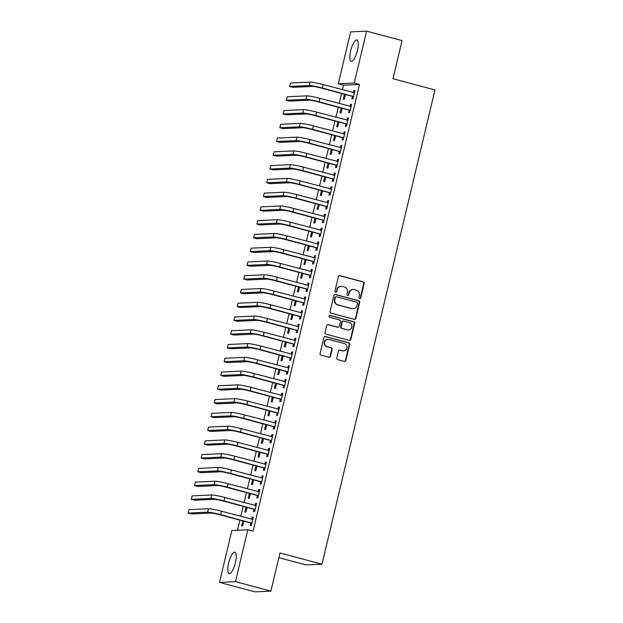 <?xml version="1.0" encoding="UTF-8"?>
<svg xmlns="http://www.w3.org/2000/svg" width="623" height="623" viewBox="0 0 623 623"><rect width="100%" height="100%" fill="white"/><g stroke="black" fill="none" stroke-linecap="round" stroke-linejoin="round"><path stroke-width="0.93" d="M359.611 298.612A0.973 0.927 87.4 0 0 360.74 297.911L364.159 283.558A1.394 1.332 87.4 0 0 363.186 281.861L339.994 275.67A1.394 1.332 87.4 0 0 338.382 276.682L334.964 291.034A0.973 0.927 87.4 0 0 335.914 292.249A0.973 0.927 87.4 0 0 336.77 291.517L337.207 289.656A4.462 4.252 87.4 0 1 342.362 286.432L344.293 286.946A4.462 4.252 87.4 0 1 347.393 292.374L346.949 294.227A0.973 0.927 87.4 0 0 347.899 295.442A0.973 0.927 87.4 0 0 348.755 294.71L349.192 292.857A4.462 4.252 87.4 0 1 354.347 289.633L356.278 290.147A4.462 4.252 87.4 0 1 359.378 295.567L358.934 297.428A0.973 0.927 87.4 0 0 359.611 298.612M359.666 298.627A0.973 0.927 87.4 0 0 360.304 297.926L363.723 283.574A1.394 1.332 87.4 0 0 362.757 281.884L339.558 275.693A1.394 1.332 87.4 0 0 339.395 275.662M335.696 292.234A0.973 0.927 87.4 0 0 336.334 291.533L337.207 289.656M347.681 295.427A0.973 0.927 87.4 0 0 348.319 294.734L349.192 292.857M228.664 563.052A11.082 3.224 104.9 0 1 234.879 552.188A11.082 3.224 104.9 0 1 235.393 562.74A11.082 3.224 104.9 0 1 229.171 573.596A11.082 3.224 104.9 0 1 228.664 563.052M350.694 50.806A11.082 3.224 104.9 0 1 356.917 39.942A11.082 3.224 104.9 0 1 357.423 50.494A11.082 3.224 104.9 0 1 351.208 61.35A11.082 3.224 104.9 0 1 350.694 50.806M336.778 357.929A1.394 1.332 87.4 0 0 337.744 359.627L344.246 361.363A1.394 1.332 87.4 0 0 345.858 360.351L349.659 344.41A1.394 1.332 87.4 0 0 348.693 342.72L325.494 336.529A1.394 1.332 87.4 0 0 323.882 337.534L320.09 353.475A1.394 1.332 87.4 0 0 321.055 355.172L328.913 357.267A1.394 1.332 87.4 0 0 330.525 356.263L332.152 349.441A1.394 1.332 87.4 0 0 331.187 347.743L327.285 346.707A3.73 3.551 87.4 0 1 327.971 339.364A3.73 3.551 87.4 0 1 329.006 339.48L344.278 343.553A3.73 3.551 87.4 0 1 343.592 350.889A3.73 3.551 87.4 0 1 342.557 350.78L340.01 350.103A1.394 1.332 87.4 0 0 338.398 351.107L336.778 357.929M247.814 529.768L235.447 581.656L219.491 582.396L231.849 530.508L247.814 529.768L253.063 531.17L359.487 84.44L354.238 83.038L338.281 83.77L350.64 31.89L366.597 31.15L354.238 83.038M366.597 31.15L402.045 40.604L392.965 78.732L434.979 89.938L321.99 564.197L279.976 552.99L270.896 591.11L235.447 581.656M354.261 319.35A1.394 1.332 87.4 0 0 355.865 318.337L359.666 302.396A1.394 1.332 87.4 0 0 358.7 300.707L335.501 294.515A1.394 1.332 87.4 0 0 333.897 295.528L330.097 311.461A1.394 1.332 87.4 0 0 331.062 313.159L354.261 319.35M354.666 323.407L350.866 339.348A1.394 1.332 87.4 0 1 349.254 340.353L326.055 334.169A1.394 1.332 87.4 0 1 325.089 332.472L326.717 325.65A1.394 1.332 87.4 0 1 328.329 324.645L337.736 327.153A1.394 1.332 87.4 0 0 339.348 326.148L340.423 321.616A1.394 1.332 87.4 0 0 339.457 319.926L329.66 317.309A0.973 0.927 87.4 0 1 329.84 315.394A0.973 0.927 87.4 0 1 330.112 315.417L353.693 321.709A1.394 1.332 87.4 0 1 354.666 323.407L354.23 323.43L350.43 339.364L350.866 339.348M278.863 557.686L306.033 564.936L321.99 564.197M254.075 509.45L253.545 511.685L254.62 511.639L256.59 503.376L255.516 503.431L255.017 505.518M246.093 507.138L244.917 512.083L245.999 512.036L247.097 507.402M260.632 481.929L260.103 484.157L261.177 484.11L263.147 475.855L262.073 475.902L261.574 477.997M252.65 479.609L251.474 484.562L252.556 484.507L253.654 479.881M267.189 454.401L266.66 456.636L267.734 456.581L269.704 448.326L268.63 448.373L268.131 450.468M259.215 452.088L258.031 457.033L259.113 456.986L260.212 452.353M273.746 426.872L273.217 429.107L274.299 429.06L276.262 420.805L275.187 420.852L274.688 422.939M265.772 424.559L264.588 429.512L265.671 429.457L266.769 424.831M280.303 399.351L279.774 401.586L280.856 401.531L282.819 393.277L281.744 393.323L281.246 395.418M272.329 397.038L271.145 401.983L272.228 401.936L273.326 397.303M286.86 371.822L286.331 374.057L287.413 374.01L289.376 365.748L288.301 365.802L287.803 367.889M278.886 369.509L277.702 374.454L278.785 374.407L279.883 369.774M293.425 344.301L292.888 346.536L293.97 346.481L295.933 338.227L294.858 338.273L294.36 340.368M285.443 341.988L284.259 346.933L285.342 346.879L286.44 342.253M299.982 316.772L299.445 319.007L300.527 318.96L302.49 310.698L301.415 310.752L300.917 312.839M292 314.459L290.816 319.404L291.899 319.358L293.005 314.724M306.539 289.251L306.002 291.486L307.084 291.432L309.047 283.177L307.972 283.224L307.474 285.318M298.557 286.93L297.373 291.883L298.456 291.829L299.562 287.203M313.096 261.722L312.559 263.957L313.642 263.911L315.604 255.648L314.529 255.703L314.031 257.79M305.114 259.409L303.938 264.354L305.013 264.308L306.119 259.674M319.654 234.201L319.116 236.436L320.199 236.382L322.161 228.127L321.086 228.174L320.588 230.269M311.671 231.881L310.495 236.833L311.57 236.779L312.676 232.153M326.211 206.672L325.673 208.907L326.756 208.861L328.718 200.598L327.643 200.653L327.145 202.74M318.228 204.36L317.052 209.305L318.127 209.258L319.233 204.624M332.768 179.151L332.23 181.379L333.313 181.332L335.283 173.077L334.201 173.124L333.702 175.219M324.785 176.831L323.61 181.784L324.684 181.729L325.79 177.103M339.325 151.623L338.795 153.858L339.87 153.803L341.84 145.548L340.758 145.603L340.259 147.69M331.343 149.31L330.167 154.255L331.241 154.208L332.347 149.575M345.882 124.094L345.352 126.329L346.427 126.282L348.397 118.027L347.315 118.074L346.816 120.161M337.9 121.781L336.724 126.734L337.798 126.679L338.904 122.053M352.439 96.573L351.909 98.808L352.984 98.753L354.954 90.499L353.872 90.545L353.373 92.64M344.457 94.26L343.281 99.205L344.355 99.158L345.461 94.525M359.487 84.44L343.53 85.172L342.448 89.72M341.552 93.481L339.169 103.488M338.273 107.242L335.89 117.249M334.995 121.01L332.612 131.009M331.716 134.77L329.333 144.777M328.438 148.531L326.055 158.538M325.159 162.292L322.776 172.298M321.881 176.06L319.498 186.059M318.602 189.82L316.219 199.827M315.324 203.581L312.933 213.588M312.045 217.349L309.654 227.348M308.759 231.11L306.376 241.109M305.48 244.87L303.097 254.877M302.202 258.631L299.819 268.638M298.923 272.399L296.54 282.398M295.645 286.159L293.262 296.166M292.366 299.92L289.983 309.927M289.088 313.681L286.705 323.687M285.809 327.449L283.426 337.448M282.531 341.209L280.148 351.216M279.252 354.97L276.869 364.977M275.973 368.738L273.59 378.737M272.695 382.499L270.312 392.498M269.416 396.259L267.033 406.266M266.138 410.02L263.755 420.027M262.859 423.788L260.476 433.787M259.581 437.548L257.198 447.555M256.302 451.309L253.919 461.316M253.024 465.07L250.641 475.076M249.745 478.838L247.362 488.837M246.467 492.598L244.084 502.605M243.188 506.359L240.805 516.366M239.91 520.119L237.495 530.243M341.178 108.02L340.002 112.965L341.077 112.919L342.183 108.285M349.16 110.333L348.631 112.568L349.705 112.522L351.676 104.259L350.593 104.314L350.095 106.401M334.621 135.541L333.445 140.494L334.52 140.44L335.626 135.814M342.603 137.862L342.074 140.097L343.148 140.043L345.119 131.788L344.036 131.835L343.538 133.929M328.064 163.07L326.888 168.015L327.963 167.969L329.069 163.335M336.046 165.383L335.509 167.618L336.591 167.571L338.562 159.309L337.479 159.363L336.981 161.45M321.507 190.599L320.331 195.544L321.406 195.49L322.512 190.864M329.489 192.912L328.952 195.147L330.034 195.092L332.004 186.838L330.922 186.884L330.424 188.979M314.95 218.12L313.774 223.065L314.849 223.018L315.954 218.385M322.932 220.433L322.395 222.668L323.477 222.621L325.44 214.359L324.365 214.413L323.867 216.5M308.393 245.649L307.217 250.594L308.292 250.547L309.397 245.914M316.375 247.962L315.838 250.197L316.92 250.142L318.883 241.888L317.808 241.934L317.309 244.029M301.836 273.17L300.652 278.123L301.734 278.068L302.84 273.442M309.818 275.483L309.281 277.718L310.363 277.671L312.325 269.416L311.251 269.463L310.752 271.55M295.279 300.699L294.095 305.644L295.177 305.597L296.283 300.964M303.261 303.012L302.723 305.247L303.806 305.192L305.768 296.937L304.694 296.992L304.195 299.079M288.722 328.22L287.538 333.173L288.62 333.118L289.726 328.492M296.704 330.54L296.166 332.768L297.249 332.721L299.211 324.466L298.137 324.513L297.638 326.608M282.164 355.749L280.981 360.694L282.063 360.647L283.161 356.013M290.139 358.061L289.609 360.296L290.692 360.25L292.654 351.987L291.58 352.042L291.081 354.129M275.607 383.27L274.424 388.222L275.506 388.168L276.604 383.542M283.582 385.59L283.052 387.818L284.135 387.771L286.097 379.516L285.023 379.563L284.524 381.658M269.05 410.798L267.867 415.743L268.949 415.697L270.047 411.063M277.025 413.111L276.495 415.346L277.578 415.3L279.54 407.037L278.465 407.092L277.967 409.179M262.493 438.319L261.31 443.272L262.392 443.218L263.49 438.592M270.468 440.64L269.938 442.875L271.013 442.821L272.983 434.566L271.908 434.613L271.41 436.707M255.936 465.848L254.752 470.793L255.835 470.747L256.933 466.113M263.911 468.161L263.381 470.396L264.456 470.349L266.426 462.087L265.351 462.141L264.853 464.228M249.371 493.377L248.195 498.322L249.278 498.268L250.376 493.642M257.354 495.69L256.824 497.925L257.899 497.87L259.869 489.616L258.794 489.662L258.296 491.757M242.814 520.898L241.638 525.843L242.721 525.796L243.819 521.163M250.796 523.211L250.267 525.446L251.342 525.399L253.312 517.137L252.229 517.191L251.739 519.278M270.896 591.11L254.939 591.85L219.491 582.396M343.53 85.172L338.281 83.77M353.872 90.545L354.876 90.818M350.593 104.314L351.598 104.578M347.315 118.074L348.319 118.339M344.036 131.835L345.041 132.107M340.758 145.603L341.762 145.868M337.479 159.363L338.484 159.628M334.201 173.124L335.205 173.389M330.922 186.884L331.927 187.157M327.643 200.653L328.648 200.918M324.365 214.413L325.37 214.678M321.086 228.174L322.091 228.439M317.808 241.934L318.812 242.207M314.529 255.703L315.534 255.967M311.251 269.463L312.255 269.728M307.972 283.224L308.977 283.496M304.694 296.992L305.698 297.257M301.415 310.752L302.42 311.017M298.137 324.513L299.141 324.778M294.858 338.273L295.863 338.546M291.58 352.042L292.584 352.307M288.301 365.802L289.306 366.067M285.023 379.563L286.019 379.828M281.744 393.323L282.741 393.596M278.465 407.092L279.462 407.356M275.187 420.852L276.184 421.117M271.908 434.613L272.905 434.885M268.63 448.373L269.627 448.646M265.351 462.141L266.348 462.406M262.073 475.902L263.07 476.167M258.794 489.662L259.791 489.935M255.516 503.431L256.512 503.695M252.229 517.191L253.234 517.456M353.109 289.5L352.68 289.516A4.462 4.252 87.4 0 0 348.763 292.872M341.131 286.3L340.695 286.323A4.462 4.252 87.4 0 0 336.778 289.679M354.425 319.381A1.394 1.332 87.4 0 0 355.437 318.361L359.237 302.42A1.394 1.332 87.4 0 0 358.272 300.722L335.073 294.539A1.394 1.332 87.4 0 0 334.901 294.508M357.509 303.409A0.973 0.927 87.4 0 0 356.831 302.217L336.475 296.789A0.973 0.927 87.4 0 0 335.345 297.49L334.878 299.453A4.462 4.252 87.4 0 0 337.97 304.873L351.886 308.587A4.462 4.252 87.4 0 0 357.041 305.363L357.509 303.409M336.202 296.758L335.766 296.774A0.973 0.927 87.4 0 0 334.909 297.514L335.345 297.49M353.124 308.72L352.696 308.743A4.462 4.252 87.4 0 1 351.458 308.603L337.541 304.896A4.462 4.252 87.4 0 1 334.442 299.468L334.909 297.514M349.425 340.384A1.394 1.332 87.4 0 0 350.43 339.364M338.118 327.192L337.689 327.215A1.394 1.332 87.4 0 1 337.3 327.168L327.893 324.661A1.394 1.332 87.4 0 0 327.729 324.63M354.23 323.43A1.394 1.332 87.4 0 0 353.264 321.733L329.684 315.44A0.973 0.927 87.4 0 0 329.629 315.425M347.494 329.754A3.73 3.551 87.4 0 0 351.894 326.522A3.73 3.551 87.4 0 0 349.215 322.527L343.841 321.094A1.394 1.332 87.4 0 0 342.229 322.099L341.147 326.623A1.394 1.332 87.4 0 0 342.113 328.321L347.066 329.777A3.73 3.551 87.4 0 0 348.101 329.886L348.53 329.871M343.452 321.055L343.024 321.071A1.394 1.332 87.4 0 0 341.793 322.122L342.229 322.099M347.066 329.777L341.684 328.344A1.394 1.332 87.4 0 1 340.719 326.647L341.793 322.122M343.592 350.889L343.156 350.913A3.73 3.551 87.4 0 1 342.128 350.804L339.582 350.118A1.394 1.332 87.4 0 0 339.41 350.087M327.971 339.364L327.542 339.387A3.73 3.551 87.4 0 0 326.857 346.723L327.285 346.707M329.084 357.306A1.394 1.332 87.4 0 0 330.097 356.286L331.716 349.464A1.394 1.332 87.4 0 0 330.751 347.766L326.857 346.723M344.418 361.395A1.394 1.332 87.4 0 0 345.43 360.374L349.223 344.433A1.394 1.332 87.4 0 0 348.257 342.736L325.066 336.552A1.394 1.332 87.4 0 0 324.894 336.513M354.417 92.734L323.173 84.58L322.348 88.022L353.514 96.526M353.716 92.726L354.448 92.625M353.342 97.266L352.065 96.285L321.273 88.069A7.102 0.623 -166.6 0 0 312.551 86.418L292.95 87.329L289.664 86.449L309.273 85.546A10.653 0.934 13.4 0 1 322.348 88.022M289.664 86.449L290.482 83.007L310.09 82.104A10.653 0.934 13.4 0 1 323.173 84.58M352.065 96.285L353.148 96.238M351.138 106.494L319.895 98.341L319.069 101.783L350.235 110.287M350.438 106.494L351.17 106.385M350.064 111.026L348.787 110.053L317.995 101.837A7.102 0.623 -166.6 0 0 309.273 100.186L289.672 101.09L286.385 100.217L305.994 99.306A10.653 0.934 13.4 0 1 319.069 101.783M286.385 100.217L287.203 96.775L306.812 95.864A10.653 0.934 13.4 0 1 319.895 98.341M348.787 110.053L349.869 109.998M347.86 120.255L316.616 112.109L315.791 115.551L346.956 124.047M347.159 120.255L347.891 120.153M346.785 124.787L345.508 123.813L314.716 115.598A7.102 0.623 -166.6 0 0 305.994 113.947L286.393 114.85L283.107 113.978L302.716 113.067A10.653 0.934 13.4 0 1 315.791 115.551M283.107 113.978L283.924 110.536L303.533 109.632A10.653 0.934 13.4 0 1 316.616 112.109M345.508 123.813L346.59 123.767M344.581 134.023L313.338 125.869L312.512 129.311L343.678 137.808M343.873 134.015L344.612 133.914M343.507 138.555L342.229 137.574L311.438 129.358A7.102 0.623 -166.6 0 0 302.716 127.707L283.115 128.618L279.828 127.738L299.437 126.835A10.653 0.934 13.4 0 1 312.512 129.311M279.828 127.738L280.646 124.296L300.255 123.393A10.653 0.934 13.4 0 1 313.338 125.869M342.229 137.574L343.312 137.527M341.303 147.783L310.059 139.63L309.234 143.072L340.399 151.576M340.594 147.783L341.334 147.674M340.228 152.316L338.951 151.334L308.159 143.119A7.102 0.623 -166.6 0 0 299.437 141.468L279.836 142.379L276.55 141.499L296.159 140.596A10.653 0.934 13.4 0 1 309.234 143.072M276.55 141.499L277.367 138.065L296.976 137.153A10.653 0.934 13.4 0 1 310.059 139.63M338.951 151.334L340.033 151.288M338.024 161.544L306.781 153.398L305.955 156.832L337.121 165.336M337.316 161.544L338.055 161.435M336.95 166.076L335.672 165.103L304.881 156.887A7.102 0.623 -166.6 0 0 296.159 155.236L276.557 156.139L273.271 155.267L292.88 154.356A10.653 0.934 13.4 0 1 305.955 156.832M273.271 155.267L274.089 151.825L293.698 150.914A10.653 0.934 13.4 0 1 306.781 153.398M335.672 165.103L336.755 165.048M334.746 175.312L303.502 167.159L302.677 170.601L333.842 179.097M334.037 175.304L334.769 175.203M333.671 179.837L332.394 178.863L301.602 170.647A7.102 0.623 -166.6 0 0 292.88 168.997L273.271 169.9L269.993 169.028L289.594 168.124A10.653 0.934 13.4 0 1 302.677 170.601M269.993 169.028L270.81 165.586L290.419 164.682A10.653 0.934 13.4 0 1 303.502 167.159M332.394 178.863L333.476 178.817M331.467 189.073L300.224 180.919L299.398 184.361L330.564 192.857M330.758 189.065L331.491 188.964M330.392 193.605L329.115 192.624L298.324 184.408A7.102 0.623 -166.6 0 0 289.602 182.757L269.993 183.668L266.714 182.788L286.315 181.885A10.653 0.934 13.4 0 1 299.398 184.361M266.714 182.788L267.532 179.346L287.141 178.443A10.653 0.934 13.4 0 1 300.224 180.919M329.115 192.624L330.198 192.577M328.189 202.833L296.945 194.68L296.12 198.122L327.285 206.626M327.48 202.833L328.212 202.724M327.114 207.366L325.837 206.392L295.045 198.176A7.102 0.623 -166.6 0 0 286.323 196.525L266.714 197.429L263.436 196.549L283.037 195.645A10.653 0.934 13.4 0 1 296.12 198.122M263.436 196.549L264.253 193.114L283.862 192.203A10.653 0.934 13.4 0 1 296.945 194.68M325.837 206.392L326.919 206.338M324.91 216.594L293.667 208.448L292.841 211.882L324.007 220.386M324.201 216.594L324.933 216.493M323.828 221.126L322.558 220.153L291.766 211.937A7.102 0.623 -166.6 0 0 283.044 210.286L263.436 211.189L260.157 210.317L279.758 209.406A10.653 0.934 13.4 0 1 292.841 211.882M260.157 210.317L260.975 206.875L280.584 205.972A10.653 0.934 13.4 0 1 293.667 208.448M322.558 220.153L323.641 220.098M321.632 230.362L290.38 222.209L289.563 225.651L320.728 234.147M320.923 230.354L321.655 230.253M320.549 234.894L319.28 233.913L288.488 225.697A7.102 0.623 -166.6 0 0 279.766 224.046L260.157 224.95L256.878 224.078L276.48 223.174A10.653 0.934 13.4 0 1 289.563 225.651M256.878 224.078L257.696 220.635L277.305 219.732A10.653 0.934 13.4 0 1 290.38 222.209M319.28 233.913L320.362 233.866M318.353 244.123L287.102 235.969L286.284 239.411L317.45 247.915M317.644 244.115L318.376 244.014M317.271 248.655L316.001 247.674L285.209 239.458A7.102 0.623 -166.6 0 0 276.487 237.807L256.878 238.718L253.6 237.838L273.201 236.935A10.653 0.934 13.4 0 1 286.284 239.411M253.6 237.838L254.418 234.396L274.027 233.493A10.653 0.934 13.4 0 1 287.102 235.969M316.001 247.674L317.084 247.627M315.074 257.883L283.823 249.73L283.006 253.172L314.171 261.676M314.366 257.883L315.098 257.774M313.992 262.415L312.723 261.442L281.931 253.226A7.102 0.623 -166.6 0 0 273.209 251.575L253.6 252.479L250.321 251.606L269.923 250.695A10.653 0.934 13.4 0 1 283.006 253.172M250.321 251.606L251.139 248.164L270.748 247.253A10.653 0.934 13.4 0 1 283.823 249.73M312.723 261.442L313.805 261.387M311.796 271.644L280.545 263.498L279.727 266.94L310.893 275.436M311.087 271.644L311.819 271.542M310.713 276.176L309.444 275.202L278.652 266.987A7.102 0.623 -166.6 0 0 269.93 265.336L250.321 266.239L247.043 265.367L266.644 264.456A10.653 0.934 13.4 0 1 279.727 266.94M247.043 265.367L247.861 261.925L267.469 261.021A10.653 0.934 13.4 0 1 280.545 263.498M309.444 275.202L310.527 275.156M308.517 285.412L277.266 277.258L276.448 280.7L307.614 289.197M307.809 285.404L308.541 285.303M307.435 289.944L306.166 288.963L275.374 280.747A7.102 0.623 -166.6 0 0 266.652 279.096L247.043 280.007L243.764 279.127L263.365 278.224A10.653 0.934 13.4 0 1 276.448 280.7M243.764 279.127L244.582 275.685L264.191 274.782A10.653 0.934 13.4 0 1 277.266 277.258M306.166 288.963L307.248 288.916M305.239 299.172L273.988 291.019L273.17 294.461L304.336 302.965M304.53 299.172L305.262 299.063M304.156 303.705L302.887 302.723L272.095 294.508A7.102 0.623 -166.6 0 0 263.373 292.857L243.764 293.768L240.486 292.888L260.087 291.985A10.653 0.934 13.4 0 1 273.17 294.461M240.486 292.888L241.303 289.454L260.912 288.542A10.653 0.934 13.4 0 1 273.988 291.019M302.887 302.723L303.962 302.677M301.96 312.933L270.709 304.787L269.891 308.221L301.057 316.725M301.252 312.933L301.984 312.824M300.878 317.465L299.608 316.492L268.817 308.276A7.102 0.623 -166.6 0 0 260.095 306.625L240.486 307.528L237.207 306.656L256.808 305.745A10.653 0.934 13.4 0 1 269.891 308.221M237.207 306.656L238.025 303.214L257.634 302.303A10.653 0.934 13.4 0 1 270.709 304.787M299.608 316.492L300.683 316.437M298.682 326.701L267.431 318.548L266.613 321.99L297.778 330.486M297.973 326.693L298.705 326.592M297.599 331.226L296.33 330.252L265.538 322.036A7.102 0.623 -166.6 0 0 256.816 320.386L237.207 321.289L233.929 320.417L253.53 319.513A10.653 0.934 13.4 0 1 266.613 321.99M233.929 320.417L234.746 316.975L254.348 316.071A10.653 0.934 13.4 0 1 267.431 318.548M296.33 330.252L297.405 330.206M295.403 340.462L264.152 332.308L263.334 335.75L294.5 344.246M294.695 340.454L295.427 340.353M294.321 344.994L293.051 344.013L262.26 335.797A7.102 0.623 -166.6 0 0 253.538 334.146L233.929 335.057L230.65 334.177L250.251 333.274A10.653 0.934 13.4 0 1 263.334 335.75M230.65 334.177L231.468 330.735L251.069 329.832A10.653 0.934 13.4 0 1 264.152 332.308M293.051 344.013L294.126 343.966M292.125 354.222L260.873 346.069L260.056 349.511L291.221 358.015M291.416 354.222L292.148 354.113M291.042 358.755L289.773 357.781L258.981 349.565A7.102 0.623 -166.6 0 0 250.259 347.914L230.65 348.818L227.372 347.938L246.973 347.034A10.653 0.934 13.4 0 1 260.056 349.511M227.372 347.938L228.189 344.503L247.79 343.592A10.653 0.934 13.4 0 1 260.873 346.069M289.773 357.781L290.848 357.727M288.846 367.983L257.595 359.837L256.777 363.271L287.943 371.775M288.138 367.983L288.87 367.882M287.764 372.515L286.494 371.542L255.703 363.326A7.102 0.623 -166.6 0 0 246.981 361.675L227.372 362.578L224.093 361.706L243.694 360.795A10.653 0.934 13.4 0 1 256.777 363.271M224.093 361.706L224.911 358.264L244.512 357.361A10.653 0.934 13.4 0 1 257.595 359.837M286.494 371.542L287.569 371.487M285.568 381.751L254.316 373.598L253.499 377.04L284.664 385.536M284.859 381.743L285.591 381.642M284.485 386.283L283.216 385.302L252.416 377.086A7.102 0.623 -166.6 0 0 243.702 375.435L224.093 376.339L220.815 375.467L240.416 374.563A10.653 0.934 13.4 0 1 253.499 377.04M220.815 375.467L221.632 372.024L241.233 371.121A10.653 0.934 13.4 0 1 254.316 373.598M283.216 385.302L284.29 385.255M282.289 395.512L251.038 387.358L250.22 390.8L281.386 399.304M281.58 395.504L282.312 395.403M281.207 400.044L279.937 399.063L249.138 390.847A7.102 0.623 -166.6 0 0 240.423 389.196L220.815 390.107L217.536 389.227L237.137 388.324A10.653 0.934 13.4 0 1 250.22 390.8M217.536 389.227L218.354 385.785L237.955 384.882A10.653 0.934 13.4 0 1 251.038 387.358M279.937 399.063L281.012 399.016M279.011 409.272L247.759 401.119L246.942 404.561L278.107 413.065M278.302 409.272L279.034 409.163M277.928 413.804L276.659 412.831L245.859 404.615A7.102 0.623 -166.6 0 0 237.145 402.964L217.536 403.868L214.257 402.995L233.859 402.084A10.653 0.934 13.4 0 1 246.942 404.561M214.257 402.995L215.075 399.553L234.676 398.642A10.653 0.934 13.4 0 1 247.759 401.119M276.659 412.831L277.733 412.776M275.732 423.033L244.481 414.887L243.663 418.329L274.829 426.825M275.023 423.033L275.755 422.931M274.65 427.565L273.38 426.591L242.581 418.376A7.102 0.623 -166.6 0 0 233.866 416.725L214.257 417.628L210.979 416.756L230.58 415.845A10.653 0.934 13.4 0 1 243.663 418.329M210.979 416.756L211.797 413.314L231.398 412.41A10.653 0.934 13.4 0 1 244.481 414.887M273.38 426.591L274.455 426.545M272.453 436.801L241.202 428.647L240.385 432.089L271.55 440.586M271.745 436.793L272.477 436.692M271.371 441.333L270.102 440.352L239.302 432.136A7.102 0.623 -166.6 0 0 230.588 430.485L210.979 431.396L207.7 430.516L227.302 429.613A10.653 0.934 13.4 0 1 240.385 432.089M207.7 430.516L208.518 427.074L228.119 426.171A10.653 0.934 13.4 0 1 241.202 428.647M270.102 440.352L271.176 440.305M269.175 450.561L237.924 442.408L237.106 445.85L268.272 454.354M268.466 450.561L269.198 450.452M268.092 455.094L266.823 454.112L236.024 445.897A7.102 0.623 -166.6 0 0 227.302 444.246L207.7 445.157L204.422 444.277L224.023 443.374A10.653 0.934 13.4 0 1 237.106 445.85M204.422 444.277L205.24 440.843L224.841 439.931A10.653 0.934 13.4 0 1 237.924 442.408M266.823 454.112L267.898 454.066M265.896 464.322L234.645 456.176L233.827 459.61L264.993 468.114M265.188 464.322L265.92 464.213M264.814 468.854L263.545 467.881L232.745 459.665A7.102 0.623 -166.6 0 0 224.023 458.014L204.422 458.917L201.143 458.045L220.744 457.134A10.653 0.934 13.4 0 1 233.827 459.61M201.143 458.045L201.961 454.603L221.562 453.692A10.653 0.934 13.4 0 1 234.645 456.176M263.545 467.881L264.619 467.826M262.618 478.09L231.367 469.937L230.549 473.379L261.715 481.875M261.909 478.082L262.641 477.981M261.535 482.615L260.266 481.641L229.466 473.425A7.102 0.623 -166.6 0 0 220.744 471.775L201.143 472.678L197.857 471.806L217.466 470.902A10.653 0.934 13.4 0 1 230.549 473.379M197.857 471.806L198.682 468.364L218.284 467.46A10.653 0.934 13.4 0 1 231.367 469.937M260.266 481.641L261.341 481.595M259.339 491.851L228.088 483.697L227.27 487.139L258.436 495.635M258.631 491.843L259.363 491.742M258.257 496.383L256.988 495.402L226.188 487.186A7.102 0.623 -166.6 0 0 217.466 485.535L197.865 486.446L194.578 485.566L214.187 484.663A10.653 0.934 13.4 0 1 227.27 487.139M194.578 485.566L195.404 482.124L215.005 481.221A10.653 0.934 13.4 0 1 228.088 483.697M256.988 495.402L258.062 495.355M256.061 505.611L224.81 497.458L223.992 500.9L255.157 509.404M255.352 505.611L256.084 505.502M254.978 510.144L253.709 509.17L222.909 500.954A7.102 0.623 -166.6 0 0 214.187 499.296L194.586 500.207L191.3 499.327L210.909 498.423A10.653 0.934 13.4 0 1 223.992 500.9M191.3 499.327L192.125 495.892L211.727 494.981A10.653 0.934 13.4 0 1 224.81 497.458M253.709 509.17L254.784 509.116M252.782 519.372L221.531 511.226L220.713 514.66L251.879 523.164M252.074 519.372L252.806 519.27M251.7 523.904L250.43 522.931L219.631 514.715A7.102 0.623 -166.6 0 0 210.909 513.064L191.308 513.967L188.021 513.095L207.63 512.184A10.653 0.934 13.4 0 1 220.713 514.66M188.021 513.095L188.847 509.653L208.448 508.75A10.653 0.934 13.4 0 1 221.531 511.226M250.43 522.931L251.505 522.876M360.304 297.926L360.74 297.911M336.334 291.533L336.77 291.517M348.319 294.734L348.755 294.71M339.558 275.693L339.994 275.67M362.757 281.884L363.186 281.861M363.723 283.574L364.159 283.558M335.073 294.539L335.501 294.515M358.272 300.722L358.7 300.707M359.237 302.42L359.666 302.396M355.437 318.361L355.865 318.337M334.442 299.468L334.878 299.453M337.541 304.896L337.97 304.873M351.458 308.603L351.886 308.587M327.893 324.661L328.329 324.645M337.3 327.168L337.736 327.153M329.684 315.44L330.112 315.417M353.264 321.733L353.693 321.709M340.719 326.647L341.147 326.623M341.684 328.344L342.113 328.321M339.582 350.118L340.01 350.103M342.128 350.804L342.557 350.78M330.751 347.766L331.187 347.743M331.716 349.464L332.152 349.441M330.097 356.286L330.525 356.263M325.066 336.552L325.494 336.529M348.257 342.736L348.693 342.72M349.223 344.433L349.659 344.41M345.43 360.374L345.858 360.351M310.09 82.104L309.273 85.546M306.812 95.864L305.994 99.306M303.533 109.632L302.716 113.067M300.255 123.393L299.437 126.835M296.976 137.153L296.159 140.596M293.698 150.914L292.88 154.356M290.419 164.682L289.594 168.124M287.141 178.443L286.315 181.885M283.862 192.203L283.037 195.645M280.584 205.972L279.758 209.406M277.305 219.732L276.48 223.174M274.027 233.493L273.201 236.935M270.748 247.253L269.923 250.695M267.469 261.021L266.644 264.456M264.191 274.782L263.365 278.224M260.912 288.542L260.087 291.985M257.634 302.303L256.808 305.745M254.348 316.071L253.53 319.513M251.069 329.832L250.251 333.274M247.79 343.592L246.973 347.034M244.512 357.361L243.694 360.795M241.233 371.121L240.416 374.563M237.955 384.882L237.137 388.324M234.676 398.642L233.859 402.084M231.398 412.41L230.58 415.845M228.119 426.171L227.302 429.613M224.841 439.931L224.023 443.374M221.562 453.692L220.744 457.134M218.284 467.46L217.466 470.902M215.005 481.221L214.187 484.663M211.727 494.981L210.909 498.423M208.448 508.75L207.63 512.184"/></g></svg>
